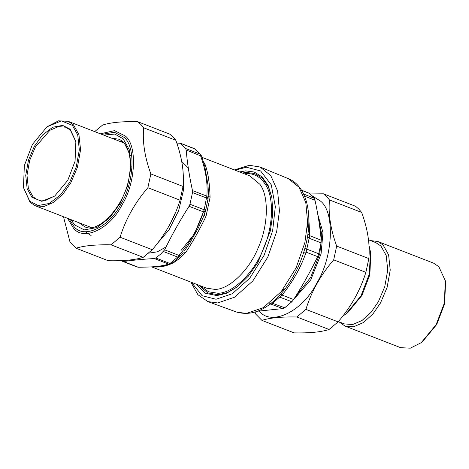 <?xml version="1.0" encoding="UTF-8"?>
<svg xmlns="http://www.w3.org/2000/svg" width="469" height="469" viewBox="0 0 469 469"><rect width="100%" height="100%" fill="white"/><g stroke="black" fill="none" stroke-linecap="round" stroke-linejoin="round"><path stroke-width="0.7" d="M198.762 285.181L207.679 292.861L218.126 294.784L227.406 292.58L237.619 286.665M196.024 284.114L205.475 293.266L216.889 295.599L226.55 293.272L237.191 286.999L248.283 276.229L258.079 262.13L270.349 230.889L272.77 214.063L271.903 197.59L268.209 185.613L262.065 176.883L254.216 172.017L245.586 170.886L239.577 171.935M271.997 198.123L268.315 186.586L262.3 178.202L254.655 173.536L246.278 172.451L242.321 173.002M234.383 169.919L249.35 165.299L260.084 167.011L270.777 175.611L277.619 191.047L279.442 210.868L276.675 231.528L267.817 257.047L252.832 280.954L234.67 297.164L217.669 302.956L207.831 301.59L197.906 294.702L190.824 282.098M257.674 311.205L282.871 308.596L284.712 307.764L291.847 301.749L293.623 299.527C302.552 285.58 310.578 271.281 317.695 256.637L318.756 253.793L321.101 242.913L321.23 240.245C320.057 227.283 317.988 213.964 315.01 200.286L314.154 198.246L308.842 193.087M280.233 294.127L282.074 295.083L271.24 304.217L282.871 308.596M307.934 233.679L309.704 235.667L306.146 252.187L317.695 256.637M303.414 252.82C303.543 252.193 304.457 251.982 306.146 252.187C300.846 267.535 292.82 281.834 282.074 295.083L293.623 299.527M270.179 304.023L271.24 304.217M191.499 282.361L202.11 295.699L216.045 299.263L232.354 293.705L249.772 278.164L264.141 255.224L272.641 230.748L275.326 206.624L271.258 184.798L260.6 170.945L246.43 167.228L235.057 170.183M281.734 291.003L284.255 288.828M307.881 228.069L307.482 224.692M121.571 260.582L122.778 261.444M137.018 266.972L138.56 267.266L136.608 266.75M122.391 261.227L123.552 261.532C132.874 260.178 143.121 259.181 154.301 258.548L155.778 257.991L160.621 254.145L164.631 249.842C171.847 234.963 179.996 220.448 189.071 206.29L189.98 204.244L192.495 192.566L192.466 190.549C189.429 176.666 187.324 163.142 186.152 149.98L185.642 148.515L180.096 143.074M180.172 256.115L178.976 255.412L177.657 257.047L169.995 263.508L168.652 264.117C161.617 266.363 151.364 267.353 137.898 267.101L123.552 261.532M192.495 192.566L206.712 198.082L207.96 199.243L208.107 198.235L206.811 196.118L204.197 209.76L203.417 211.859C198.487 227.623 190.338 242.145 178.976 255.412L164.631 249.842M185.642 148.515L199.858 154.037L200.861 154.782L194.324 148.597L199.858 154.037L200.498 155.55C205.815 170.323 207.919 183.842 206.811 196.118L192.466 190.549M195.256 149.119L180.495 143.297L176.807 143.092M182.957 252.738L179.469 256.948L171.789 263.42L170.388 264.135L168.652 264.117L154.301 258.548M189.071 206.29L203.417 211.859L205.293 211.349L203.399 216.895L203.956 215.318L205.985 216.408L210.089 197.338C209.579 182.283 208.002 172.158 204.894 163.933L203.945 163.394M200.861 154.782L201.606 156.23L186.152 149.98M152.618 267.019L157.267 267.019C162.11 267.054 167.468 265.653 173.348 262.816C177.657 260.189 181.825 256.672 185.859 252.269C192.818 241.752 199.524 229.798 205.985 216.408M154.776 266.873L159.917 266.333M184.768 250.487L190.115 242.514L198.129 228.28L203.423 216.836M208.107 198.235L208.377 191.182L207.937 184.634L204.689 165.967M173.348 262.816L172.838 262.658M185.859 252.269L183.467 252.158M210.089 197.338L208.254 196.042M94.679 131.607L102.629 125.047C110.584 122.473 122.239 121.348 137.599 121.653L140.811 124.414L143.666 127.803C142.353 141.744 144.745 157.121 150.842 173.935L147.876 187.706C134.908 202.772 125.645 219.281 120.082 237.226L111.053 244.841C95.688 244.537 84.033 245.668 76.084 248.236L70.016 242.086L63.485 216.725M122.485 141.48L120.181 141.509M91.097 235.52L85.17 231.663M76.084 248.236L108.269 260.729C123.628 261.04 135.283 259.908 143.233 257.34L152.267 249.725C165.235 234.652 174.497 218.144 180.061 200.199L183.027 186.433C184.34 172.492 181.943 157.115 175.846 140.301L172.991 136.907L169.784 134.152L137.599 121.653M120.082 237.226L152.267 249.725M143.233 257.34L111.053 244.841M180.061 200.199L147.876 187.706M150.842 173.935L183.027 186.433M175.846 140.301L143.666 127.803M261.907 320.386L294.086 332.879C309.446 333.189 321.107 332.058 329.056 329.49L338.09 321.875C351.058 306.802 360.321 290.293 365.879 272.348L368.845 258.583C370.158 244.642 367.766 229.265 361.669 212.451L358.814 209.057L355.602 206.296L323.422 193.803L326.629 196.564L329.484 199.952C328.177 213.893 330.569 229.271 336.666 246.084L333.699 259.855C320.732 274.922 311.463 291.431 305.905 309.376L296.871 316.991C281.511 316.686 269.857 317.812 261.907 320.386L255.84 314.23L255.101 312.108M258.923 310.8C270.883 326.776 302.634 311.639 316.657 283.276C333.096 257.358 335.2 212.158 320.491 201.09L311.991 195.72M310.073 193.949L323.422 193.803M361.669 212.451L329.484 199.952M336.666 246.084L368.845 258.583M365.879 272.348L333.699 259.855M329.056 329.49L296.871 316.991M305.905 309.376L338.09 321.875M377.821 241.494L433.497 263.115L438.82 266.662L445.286 280.673L444.366 303.062L436.111 324.7L421.209 342.681L410.311 348.174L400.661 347.687L344.985 326.066L353.638 326.764L363.481 322.537L372.867 314.013L380.435 303.085L387.101 287.468L390.231 270.038L388.619 254.866L383.138 245.041L377.821 241.494L370.598 240.591M421.209 342.681L422.411 341.754L436.739 324.478L444.665 303.683L445.55 282.168L445.286 280.673M339.04 321.863L344.985 326.066M338.331 321.587L344.258 323.886L352.577 324.554L362.033 320.491L371.055 312.301L378.325 301.801L384.732 286.793L387.74 270.044L386.192 255.464L380.928 246.026L375.81 242.62L368.464 239.765M342.581 316.346L347.629 312.723L361.951 295.441L369.877 274.646L370.762 253.131L368.986 245.469M345.852 314.083L361.03 295.775L369.437 273.732L370.375 250.927M31.968 197.343L41.829 201.33L54.709 196.06L67.806 180.26L75.058 161.236L75.867 141.562L70.186 129.245L62.688 125.393L52.757 127.222L42.556 134.984L34.348 146.328L28.492 160.052L25.736 175.371L27.155 188.708L31.968 197.343M55.008 195.825L45.798 200.351L37.649 199.9L33.076 196.851L28.369 188.409L26.985 175.371L29.676 160.386L35.404 146.973L49.972 130.253L58.432 126.618L65.871 127.216L70.444 130.265L75.931 141.937M29.782 201.236L23.45 187.512L24.353 165.58L32.431 144.388L47.035 126.777L61.386 120.902L72.373 125.346L77.737 134.972L79.32 149.834L76.254 166.905L69.723 182.201L60.577 194.84L49.204 203.493L38.141 205.533L29.782 201.236M23.45 187.512L30.045 202.262L35.357 205.803L44.004 206.501L53.835 202.28L63.215 193.761L70.778 182.84L77.438 167.245L80.562 149.828L78.956 134.673L73.481 124.86L68.163 121.313L58.519 120.826L47.035 126.777M207.831 301.59L236.628 312.073L246.377 313.427L263.226 307.693L281.224 291.63L296.074 267.928L304.856 242.643L307.6 222.171L305.788 202.526L299.011 187.225L288.412 178.701L260.084 167.011M271.51 302.98L284.712 307.764M278.111 296.953L279.917 297.205L291.847 301.749M301.52 190.244L309.358 193.386M303.59 194.019L314.154 198.246M304.95 247.872L306.878 249.156L318.756 253.793M304.533 196.124L315.01 200.286M308.813 217.622L309.704 235.667L321.23 240.245M307.388 236.546L309.229 238.252L321.101 242.913M293.324 299.978L310.777 279.817L321.054 253.946L322.977 232.571L317.812 214.609M295.359 296.783L310.783 277.173L319.799 253.594L321.816 234.828L318.398 218.05M270.027 304.141L270.707 304.088M245.369 173.518C253.453 173.137 259.937 176.508 264.809 183.619C274.371 195.978 273.544 227.008 263.045 249.731C253.788 273.099 232.56 293.524 217.815 293.248L208.582 291.794L200.415 285.82M201.998 157.344L249.877 175.934L259.932 184.34C269.095 196.183 268.303 225.917 258.243 247.696C249.367 270.085 229.024 289.66 214.902 289.396L206.325 288.113L152.073 267.049M171.783 263.426L169.995 263.508L155.778 257.991M179.674 256.654L177.657 257.047L163.441 251.531M207.996 199.137L205.51 210.616L204.197 209.76L189.98 204.244M204.894 163.933L203.435 161.723M157.267 267.019L155.743 266.791M175.811 211.818L170.628 222.898M183.039 171.572L183.567 189.828L178.642 210.628L168.969 229.939L157.068 243.798M206.29 207.644L204.267 215.646M203.798 210.974L194.43 233.879L181.263 250.206M166.055 246.952L157.379 251.824L148.556 253.178M181.679 161.412L188.304 167.984M101.767 134.363L114.413 132.287L123.974 137.294C135.934 146.293 134.222 183.033 120.861 204.097C109.465 227.154 83.652 239.454 73.932 226.468L68.961 218.853M67.542 218.302L73.451 228.122C83.5 241.553 110.186 228.831 121.969 204.994C135.781 183.215 137.552 145.226 125.188 135.922L114.5 130.634L100.348 133.812M70.872 219.592L74.753 225.009L84.25 229.892L96.825 227.576L109.746 217.739L120.146 203.37L127.568 185.988L131.05 166.583L129.256 149.693L123.159 138.754L114.753 134.07L103.678 135.101M111.64 138.197L118.68 139.17C123.365 140.899 126.782 145.496 128.928 152.953C130.581 159.319 130.745 166.735 129.432 175.201C125.616 205.868 97.915 234.26 84.69 226.715L78.839 222.687M124.191 142.84L130.599 155.896M236.628 312.073C252.592 316.557 268.356 309.323 283.915 290.364C294.28 277.156 301.608 261.878 305.888 244.525C313.31 214.55 306.708 185.982 288.412 178.701M308.854 193.093L301.444 190.121M269.587 303.226L270.32 303.232M137.036 266.978L122.772 261.438M194.336 148.603L180.073 143.068M205.533 210.575L205.275 211.443M170.388 264.135L159.841 266.345M138.56 267.266L154.993 266.855M201.606 156.23L204.713 166.061M124.009 142.998L68.163 121.313M91.203 227.488L35.357 205.803"/></g></svg>
